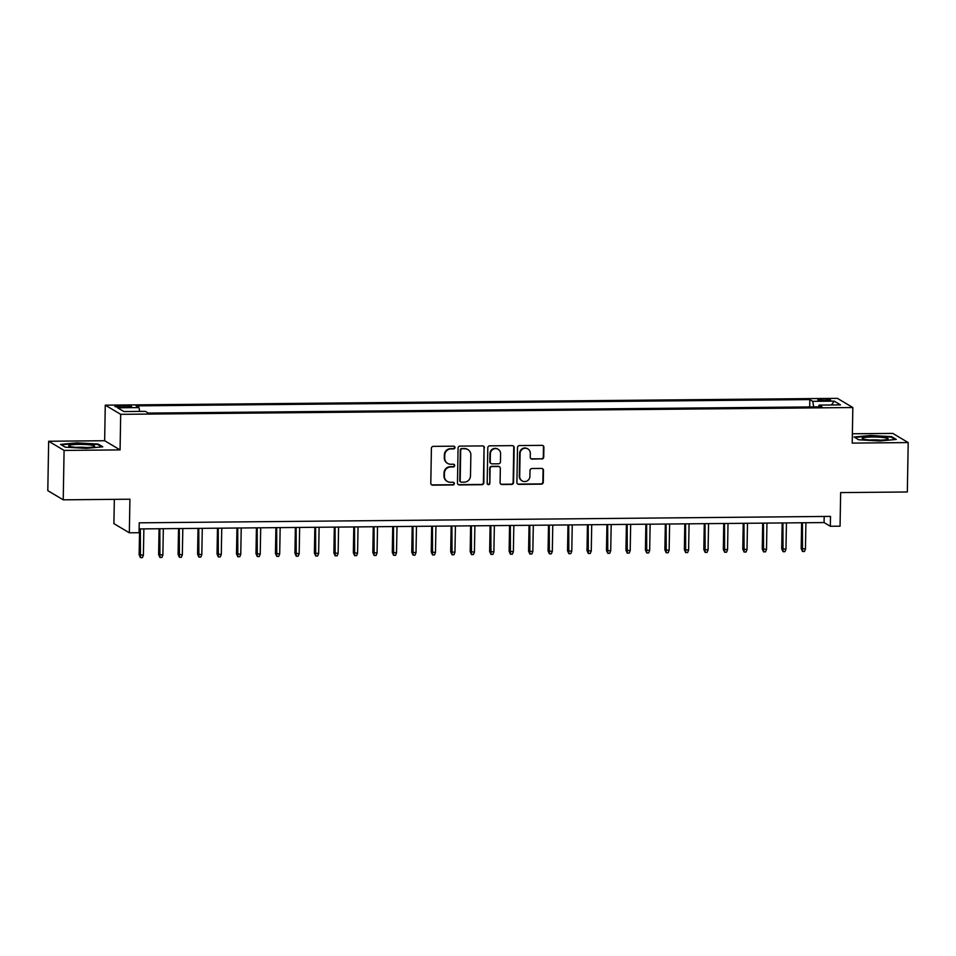 <?xml version="1.0" encoding="UTF-8"?>
<svg xmlns="http://www.w3.org/2000/svg" width="956" height="956" viewBox="0 0 956 956"><rect width="100%" height="100%" fill="white"/><g stroke="black" fill="none" stroke-linecap="round" stroke-linejoin="round"><path stroke-width="1.43" d="M454.984 447.528A1.374 1.326 120.7 0 0 453.67 446.177L433.355 446.368A1.96 1.9 120.7 0 0 431.407 448.328L430.798 483.234A1.96 1.9 120.7 0 0 432.686 485.158L452.989 484.967A1.374 1.326 120.7 0 0 453.706 482.433A1.374 1.326 120.7 0 0 453.036 482.254L450.407 482.278A6.25 6.071 120.7 0 1 444.397 476.124L444.444 473.22A6.25 6.071 120.7 0 1 450.67 466.958L453.299 466.934A1.374 1.326 120.7 0 0 454.028 464.401A1.374 1.326 120.7 0 0 453.347 464.222L450.718 464.246A6.25 6.071 120.7 0 1 444.719 458.091L444.767 455.187A6.25 6.071 120.7 0 1 450.993 448.914L453.622 448.89A1.374 1.326 120.7 0 0 454.984 447.528M447.635 463.409L447.217 463.158A6.25 6.071 120.7 0 1 444.301 457.84L444.349 454.937A6.25 6.071 120.7 0 1 450.575 448.675L453.204 448.651A1.374 1.326 120.7 0 0 454.124 446.261M431.515 484.764A1.96 1.9 120.7 0 0 432.267 484.907L452.57 484.728A1.374 1.326 120.7 0 0 453.491 482.338M447.312 481.454L446.906 481.203A6.25 6.071 120.7 0 1 443.978 475.885L444.038 472.969A6.25 6.071 120.7 0 1 450.252 466.707L452.881 466.683A1.374 1.326 120.7 0 0 453.801 464.293M822.877 399.118A6.369 0.789 1 0 0 817.834 399.799A6.369 0.789 1 0 0 825.542 400.707A6.369 0.789 1 0 0 830.585 400.014A6.369 0.789 1 0 0 822.877 399.118M541.777 459.035A1.96 1.9 120.7 0 0 543.725 457.076L543.892 447.277A1.96 1.9 120.7 0 0 542.016 445.353L519.466 445.568A1.96 1.9 120.7 0 0 517.519 447.528L516.909 482.433A1.96 1.9 120.7 0 0 518.785 484.357L541.335 484.154A1.96 1.9 120.7 0 0 543.283 482.194L543.486 470.364A1.96 1.9 120.7 0 0 541.61 468.44L531.954 468.524A1.96 1.9 120.7 0 0 530.018 470.483L529.911 476.351A5.234 5.067 120.7 0 1 522.131 480.892A5.234 5.067 120.7 0 1 519.682 476.447L520.088 453.467A5.234 5.067 120.7 0 1 527.879 448.926A5.234 5.067 120.7 0 1 530.317 453.371L530.245 457.195A1.96 1.9 120.7 0 0 532.122 459.119L541.359 458.784A1.96 1.9 120.7 0 0 543.307 456.825L543.474 447.026A1.96 1.9 120.7 0 0 542.769 445.508M64.088 450.419L120.074 449.906L104.646 440.728L48.66 441.254L64.088 450.419L63.227 499.821L129.92 499.211L129.335 532.803L139.074 532.707L139.241 522.824L830.501 516.395L830.322 526.278L840.061 526.194L840.647 492.591L907.34 491.982L908.2 442.58L892.773 433.403L852.382 433.773M120.074 449.906L120.695 414.33L852.836 407.531L852.214 443.094L908.2 442.58M484.453 447.826A1.96 1.9 120.7 0 0 482.577 445.914L460.015 446.117A1.96 1.9 120.7 0 0 458.079 448.077L457.47 482.995A1.96 1.9 120.7 0 0 459.346 484.907L481.896 484.704A1.96 1.9 120.7 0 0 483.844 482.744L484.035 447.587A1.96 1.9 120.7 0 0 483.318 446.058M489.735 445.843L512.297 445.627A1.96 1.9 120.7 0 1 514.173 447.551L513.563 482.469A1.96 1.9 120.7 0 1 511.615 484.429L501.96 484.513A1.96 1.9 120.7 0 1 500.084 482.589L500.335 468.428A1.96 1.9 120.7 0 0 498.458 466.516L492.053 466.576A1.96 1.9 120.7 0 0 490.105 468.524L489.854 483.27A1.374 1.326 120.7 0 1 487.811 484.465A1.374 1.326 120.7 0 1 487.178 483.294L487.799 447.802A1.96 1.9 120.7 0 1 489.735 445.843M63.227 499.821L47.8 490.655L48.66 441.254M122.368 407.22L126.658 407.172A6.178 0.765 1 0 0 131.534 406.515A6.178 0.765 1 0 0 124.065 405.643L119.787 405.679A6.178 0.765 1 0 0 114.899 406.336A6.178 0.765 1 0 0 122.368 407.22M120.695 414.33L105.268 405.165L837.408 398.353L852.836 407.531M809.696 406.945L809.828 399.584L136.099 405.858L139.014 407.591L139.672 411.415M809.828 399.584L812.743 401.329L834.17 401.126L840.503 404.89L819.089 405.093L822.005 406.826L148.276 413.1L145.36 411.355L123.933 411.558L117.6 407.794L139.014 407.591M114.326 499.355L113.907 523.625L129.335 532.803M104.646 440.728L105.268 405.165M139.134 528.931L824.072 522.562L830.322 526.278M824.18 516.455L824.072 522.562M819.089 405.093L818.623 406.862M813.711 406.909L812.743 401.329M834.17 401.126L831.481 404.974M86.339 448.364L102.806 446.81L98.157 444.05L77.042 442.843L60.575 444.397L65.223 447.157L86.339 448.364M891.637 436.665L870.522 435.458L854.055 437.012L858.703 439.784L879.819 440.991L896.286 439.425L891.637 436.665L891.625 437.406M98.145 444.791L98.157 444.05M458.175 484.513A1.96 1.9 120.7 0 0 458.928 484.668L481.477 484.453A1.96 1.9 120.7 0 0 483.425 482.493L484.035 447.587M462.071 448.818A1.374 1.326 120.7 0 0 460.708 450.18L460.183 480.832A1.374 1.326 120.7 0 0 461.497 482.183L464.269 482.147A6.25 6.071 120.7 0 0 470.483 475.885L470.854 454.937A6.25 6.071 120.7 0 0 464.843 448.794L461.652 448.567A1.374 1.326 120.7 0 0 460.302 449.941L460.708 450.18M460.816 481.991L460.398 481.752A1.374 1.326 120.7 0 1 459.764 480.581L460.302 449.941M467.938 449.619L467.52 449.368A6.25 6.071 120.7 0 0 464.425 448.543L464.843 448.794M461.652 448.567L464.425 448.543M500.801 484.118A1.96 1.9 120.7 0 0 501.553 484.262L511.197 484.178A1.96 1.9 120.7 0 0 513.145 482.218L513.754 447.312A1.96 1.9 120.7 0 0 513.037 445.783M499.426 466.767L499.008 466.528A1.96 1.9 120.7 0 0 498.04 466.265L491.635 466.325A1.96 1.9 120.7 0 0 489.687 468.285L489.854 483.27M487.62 484.31A1.374 1.326 120.7 0 0 489.436 483.019M500.586 453.742A5.234 5.067 120.7 0 0 493.021 449.308A5.234 5.067 120.7 0 0 490.368 453.837L490.225 461.939A1.96 1.9 120.7 0 0 492.101 463.851L498.506 463.791A1.96 1.9 120.7 0 0 500.454 461.844L500.586 453.742M498.148 449.296L497.729 449.045A5.234 5.067 120.7 0 0 489.95 453.586L490.368 453.837M491.133 463.6L490.715 463.349A1.96 1.9 120.7 0 1 489.807 461.688L489.95 453.586M530.962 458.725A1.96 1.9 120.7 0 0 531.703 458.868L541.359 458.784M527.879 448.926L527.461 448.675A5.234 5.067 120.7 0 0 519.67 453.216L520.088 453.467M522.131 480.892L521.713 480.641A5.234 5.067 120.7 0 1 519.275 476.196L519.67 453.216M517.614 483.963A1.96 1.9 120.7 0 0 518.367 484.106L540.917 483.903A1.96 1.9 120.7 0 0 542.865 481.944L543.068 470.113A1.96 1.9 120.7 0 0 542.363 468.583M143.4 555.149L142.408 557.635L140.46 557.647L139.146 554.743L143.4 555.149L143.866 528.883M140.46 557.647L140.353 528.919M139.146 554.743L139.6 528.931M78.978 444.385A12.942 1.601 1 0 0 69.035 446.117A12.942 1.601 1 0 0 84.391 447.611A12.942 1.601 1 0 0 94.321 446.56A12.942 1.601 1 0 0 78.978 444.385M86.96 447.551A8.867 1.099 1 0 0 79.79 447.229A8.867 1.099 1 0 0 76.361 447.36M61.292 444.815L77.185 443.321L97.643 444.492L101.718 446.906M862.85 437.908A12.942 1.601 1 0 0 862.515 438.744A12.942 1.601 1 0 0 874.537 440.202A12.942 1.601 1 0 0 887.479 439.318A12.942 1.601 1 0 0 887.801 439.186A12.942 1.601 1 0 0 878.564 437.131A12.942 1.601 1 0 0 862.85 437.908M854.772 437.442L870.665 435.936L891.123 437.107L895.198 439.533M880.44 440.166A8.867 1.099 1 0 0 869.841 439.987M162.879 554.97L161.887 557.456L159.939 557.467L158.624 554.564L162.879 554.97L163.333 528.704M159.939 557.467L159.831 528.74M158.624 554.564L159.066 528.74M182.345 554.791L181.353 557.264L179.405 557.288L178.091 554.384L182.345 554.791L182.811 528.525M179.405 557.288L179.298 528.56M178.091 554.384L178.545 528.56M201.824 554.611L200.832 557.085L198.884 557.109L197.569 554.193L201.824 554.611L202.278 528.345M198.884 557.109L198.776 528.381M197.569 554.193L198.011 528.381M221.29 554.432L220.298 556.906L218.35 556.93L217.036 554.014L221.29 554.432L221.744 528.166M218.35 556.93L218.243 528.19M217.036 554.014L217.49 528.202M240.769 554.253L239.777 556.727L237.829 556.75L236.502 553.835L240.769 554.253L241.223 527.975M237.829 556.75L237.721 528.011M236.502 553.835L236.957 528.023M260.235 554.074L259.243 556.547L257.295 556.559L255.981 553.655L260.235 554.074L260.689 527.796M257.295 556.559L257.188 527.832M255.981 553.655L256.435 527.843M279.702 553.883L278.722 556.368L276.774 556.38L275.447 553.476L279.702 553.883L280.168 527.616M276.774 556.38L276.666 527.652M275.447 553.476L275.902 527.652M299.18 553.703L298.188 556.189L296.24 556.201L294.926 553.297L299.18 553.703L299.634 527.437M296.24 556.201L296.133 527.473M294.926 553.297L295.368 527.473M318.647 553.524L317.655 555.998L315.707 556.022L314.393 553.106L318.647 553.524L319.113 527.258M315.707 556.022L315.6 527.294M314.393 553.106L314.847 527.294M338.125 553.345L337.133 555.818L335.186 555.842L333.871 552.927L338.125 553.345L338.579 527.079M335.186 555.842L335.078 527.103M333.871 552.927L334.313 527.115M357.592 553.165L356.6 555.639L354.652 555.663L353.338 552.747L357.592 553.165L358.058 526.899M354.652 555.663L354.545 526.923M353.338 552.747L353.792 526.935M377.07 552.986L376.078 555.46L374.131 555.472L372.816 552.568L377.07 552.986L377.524 526.708M374.131 555.472L374.023 526.744M372.816 552.568L373.258 526.756M396.537 552.795L395.545 555.281L393.597 555.293L392.283 552.389L396.537 552.795L397.003 526.529M393.597 555.293L393.49 526.565M392.283 552.389L392.737 526.577M416.015 552.616L415.024 555.101L413.076 555.113L411.749 552.21L416.015 552.616L416.469 526.35M413.076 555.113L412.968 526.386M411.749 552.21L412.203 526.386M435.482 552.437L434.49 554.91L432.542 554.934L431.228 552.03L435.482 552.437L435.936 526.17M432.542 554.934L432.435 526.206M431.228 552.03L431.682 526.206M454.948 552.257L453.969 554.731L452.021 554.755L450.694 551.839L454.948 552.257L455.415 525.991M452.021 554.755L451.913 526.015M450.694 551.839L451.148 526.027M474.427 552.078L473.435 554.552L471.487 554.576L470.173 551.66L474.427 552.078L474.881 525.812M471.487 554.576L471.38 525.836M470.173 551.66L470.627 525.848M493.894 551.899L492.902 554.372L490.966 554.396L489.639 551.481L493.894 551.899L494.36 525.621M490.966 554.396L490.846 525.657M489.639 551.481L490.093 525.669M513.372 551.72L512.38 554.193L510.432 554.205L509.118 551.301L513.372 551.72L513.826 525.442M510.432 554.205L510.325 525.477M509.118 551.301L509.56 525.489M532.839 551.528L531.847 554.014L529.899 554.026L528.584 551.122L532.839 551.528L533.305 525.262M529.899 554.026L529.791 525.298M528.584 551.122L529.038 525.298M552.317 551.349L551.325 553.835L549.377 553.847L548.063 550.943L552.317 551.349L552.771 525.083M549.377 553.847L549.27 525.119M548.063 550.943L548.505 525.119M571.784 551.17L570.792 553.644L568.844 553.667L567.529 550.752L571.784 551.17L572.25 524.904M568.844 553.667L568.736 524.94M567.529 550.752L567.984 524.94M591.262 550.991L590.27 553.464L588.322 553.488L587.008 550.572L591.262 550.991L591.716 524.725M588.322 553.488L588.215 524.748M587.008 550.572L587.45 524.76M610.729 550.811L609.737 553.285L607.789 553.309L606.474 550.393L610.729 550.811L611.183 524.545M607.789 553.309L607.681 524.569M606.474 550.393L606.929 524.581M630.207 550.632L629.215 553.106L627.267 553.118L625.941 550.214L630.207 550.632L630.661 524.354M627.267 553.118L627.16 524.39M625.941 550.214L626.395 524.402M649.674 550.441L648.682 552.927L646.734 552.938L645.42 550.035L649.674 550.441L650.128 524.175M646.734 552.938L646.626 524.211M645.42 550.035L645.874 524.223M669.14 550.262L668.16 552.747L666.213 552.759L664.886 549.855L669.14 550.262L669.606 523.996M666.213 552.759L666.093 524.031M664.886 549.855L665.34 524.031M688.619 550.082L687.627 552.556L685.679 552.58L684.365 549.676L688.619 550.082L689.073 523.816M685.679 552.58L685.572 523.852M684.365 549.676L684.807 523.852M708.085 549.903L707.093 552.377L705.146 552.401L703.831 549.485L708.085 549.903L708.551 523.637M705.146 552.401L705.038 523.661M703.831 549.485L704.285 523.673M727.564 549.724L726.572 552.198L724.624 552.221L723.31 549.306L727.564 549.724L728.018 523.458M724.624 552.221L724.517 523.482M723.31 549.306L723.752 523.494M747.03 549.545L746.038 552.018L744.091 552.03L742.776 549.126L747.03 549.545L747.496 523.267M744.091 552.03L743.983 523.302M742.776 549.126L743.23 523.314M766.509 549.365L765.517 551.839L763.569 551.851L762.255 548.947L766.509 549.365L766.963 523.087M763.569 551.851L763.462 523.123M762.255 548.947L762.697 523.135M785.975 549.174L784.984 551.66L783.036 551.672L781.721 548.768L785.975 549.174L786.43 522.908M783.036 551.672L782.928 522.944M781.721 548.768L782.175 522.944M805.454 548.995L804.462 551.481L802.514 551.493L801.188 548.589L805.454 548.995L805.908 522.729M802.514 551.493L802.407 522.765M801.188 548.589L801.642 522.765M119.763 407.172L119.787 405.679M124.041 407.196L124.065 405.643"/></g></svg>

